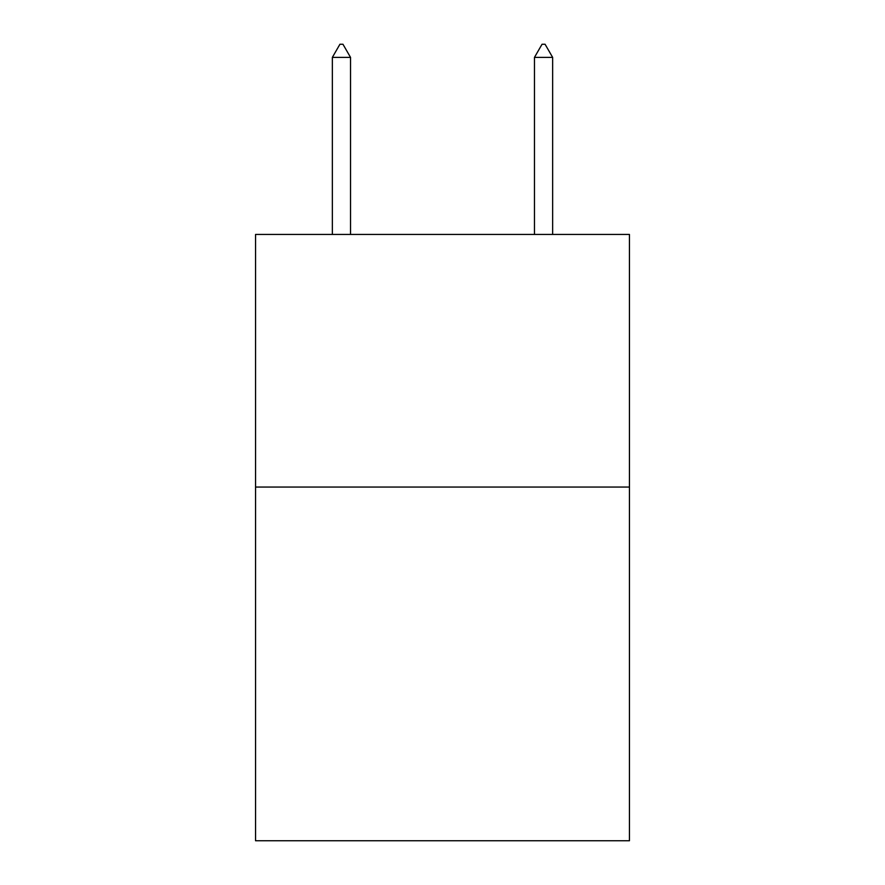 <?xml version="1.0" encoding="UTF-8"?>
<svg xmlns="http://www.w3.org/2000/svg" width="885" height="885" viewBox="0 0 885 885"><rect width="100%" height="100%" fill="white"/><g stroke="black" fill="none" stroke-linecap="round" stroke-linejoin="round"><path stroke-width="1.33" d="M629.445 487.06L629.445 840.75L255.555 840.75L255.555 234.436L629.445 234.436L629.445 487.06L255.555 487.06M350.537 57.392L342.96 44.25L339.928 44.25L332.351 57.392L350.537 57.392L350.537 234.436M332.351 57.392L332.351 234.436M542.04 44.25L545.072 44.25L552.649 57.392L534.463 57.392L542.04 44.25M552.649 234.436L552.649 57.392M534.463 234.436L534.463 57.392"/></g></svg>
